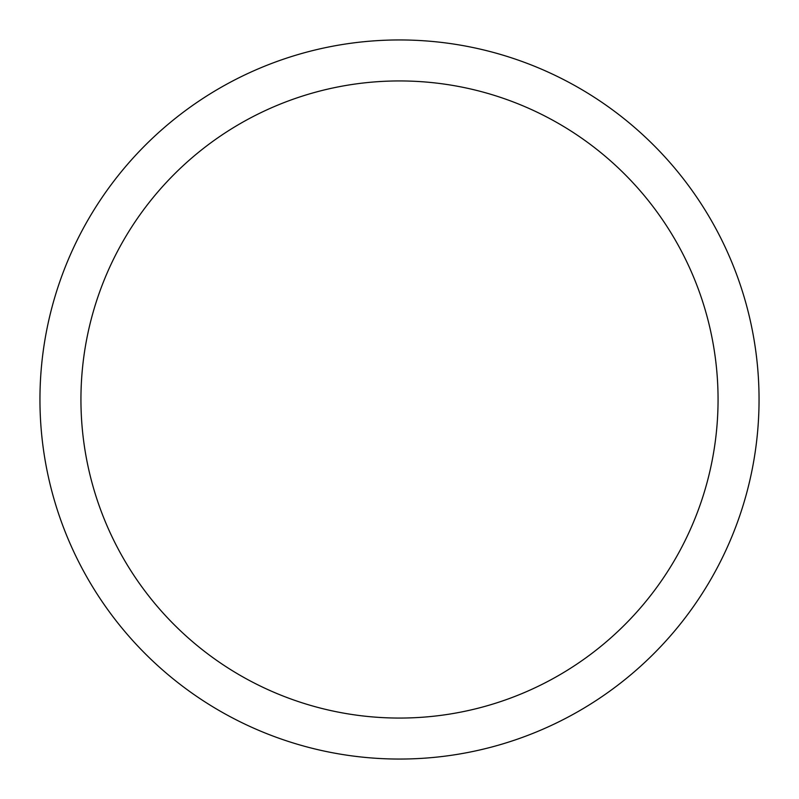 <?xml version="1.0" encoding="UTF-8"?>
<svg xmlns="http://www.w3.org/2000/svg" width="799" height="799" viewBox="0 0 799 799"><rect width="100%" height="100%" fill="white"/><g stroke="black" fill="none" stroke-linecap="round" stroke-linejoin="round"><path stroke-width="1.2" d="M759.05 399.5A359.55 359.55 0 0 1 399.5 759.05A359.55 359.55 0 0 1 39.95 399.5A359.55 359.55 0 0 1 399.5 39.95A359.55 359.55 0 0 1 759.05 399.5M718.061 399.5A318.561 318.561 0 0 0 399.5 80.939A318.561 318.561 0 0 0 80.939 399.5A318.561 318.561 0 0 0 399.5 718.061A318.561 318.561 0 0 0 718.061 399.5"/></g></svg>
